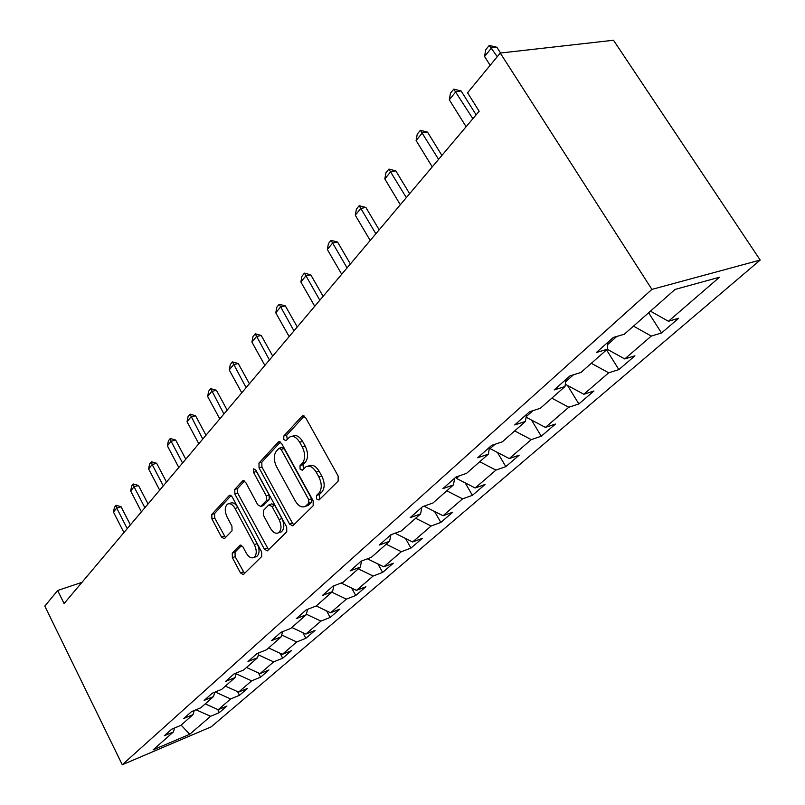 <?xml version="1.0" encoding="UTF-8"?>
<svg xmlns="http://www.w3.org/2000/svg" width="805" height="805" viewBox="0 0 805 805"><rect width="100%" height="100%" fill="white"/><g stroke="black" fill="none" stroke-linecap="round" stroke-linejoin="round"><path stroke-width="1.21" d="M316.536 498.949L319.011 499.996L338.15 481.118L338.15 476.017L305.528 417.503L301.996 416.195L283.763 436.048L283.803 439.53L285.966 440.667L289.649 437.024C293.151 435.414 296.492 437.155 299.651 442.247L302.308 447.047C305.407 453.638 305.447 458.991 302.418 463.117L300.044 465.582L300.074 469.074L302.298 470.241L305.92 466.769C309.512 465.119 312.944 466.91 316.204 472.153L318.891 477.003C322.02 483.654 322.04 489.007 318.951 493.052L316.516 495.467L316.536 498.949M308.053 466.105L308.828 465.864C312.431 464.213 315.852 465.994 319.112 471.227L321.799 476.077C324.928 482.708 324.948 488.051 321.849 492.097L319.414 494.512L319.424 497.983L320.138 498.889M304.28 416.064L286.681 435.183L287.224 439.369M291.883 436.37L292.567 436.169C296.069 434.549 299.41 436.29 302.569 441.371L305.226 446.171C308.325 452.742 308.355 458.085 305.326 462.211L302.952 464.676L303.576 468.963M232.263 553.115L232.373 557.634L240.433 572.878L243.311 574.599L261.695 556.517L261.615 551.878L232.232 496.937L229.415 495.317L211.796 514.425L211.926 518.953L221.526 537.106L224.313 538.766L232.041 530.737L231.931 526.148L227.091 517.052C224.504 511.155 224.655 506.838 227.543 504.121C230.139 502.954 232.655 504.413 235.09 508.508L254.38 544.603C256.976 550.489 256.845 554.776 253.967 557.452C251.271 558.65 248.654 557.13 246.149 552.894L242.949 546.887L240.071 545.196L232.263 553.115L235.05 552.16L235.151 556.668L244.529 573.452M651.909 289.398L500.257 53.05L467.554 92.776L479.166 111.231L64.088 603.539L57.658 590.488L44.808 606.095L122.259 764.75L651.909 289.398L760.192 260.065L211.182 726.855L122.259 764.75M289.599 524.146L292.728 525.866L313.175 505.751L313.155 500.801L281.599 443.434L278.55 441.814L258.969 463.056L259.049 467.876L289.599 524.146L292.457 523.169L293.885 524.779M286.751 531.813L267.371 550.872L264.372 549.151L234.879 494.079L234.768 489.4L242.798 480.746L245.686 482.366L257.751 504.775L260.719 506.446L266.344 500.65L266.274 495.87L253.555 472.374L253.706 468.832L255.769 469.969L286.691 527.023L286.751 531.813M217.712 709.497L219.302 712.606L226.96 706.035L218.195 709.708L230.653 698.961L239.477 695.289L247.487 688.416L238.612 692.099L251.643 680.849L260.589 677.166L268.961 669.971L259.985 673.654L273.64 661.881L282.686 658.198L291.47 650.651L282.374 654.334L296.693 641.977L305.86 638.305L315.077 630.396L305.87 634.068L320.903 621.098L330.181 617.425L339.861 609.113L330.543 612.786L346.351 599.141L355.74 595.489L365.913 586.754L356.484 590.397L373.128 576.038L382.627 572.405L393.343 563.208L383.804 566.831L401.353 551.697L410.952 548.084L422.253 538.384L412.613 541.976L431.128 525.997L440.838 522.435L452.772 512.181L443.022 515.733L462.603 498.848L472.414 495.327L485.043 484.489L475.192 487.991L495.92 470.1L505.832 466.638L519.205 455.157L509.263 458.588L531.25 439.621L541.252 436.23L555.45 424.054L545.408 427.405L568.773 407.25L578.855 403.949L593.949 390.999L583.836 394.259L608.701 372.796L618.864 369.606L634.944 355.81L624.75 358.95L651.285 336.067L661.509 332.998L678.665 318.267L668.422 321.276L719.479 277.232L675.073 289.428L624.278 334.246L613.299 337.466L596.304 352.54L607.242 349.269L624.75 358.95M219.302 712.606L210.588 716.279L189.708 734.291L153.091 749.868L173.447 731.906L164.331 735.74L171.707 729.199L180.873 725.355L193.029 714.629L183.781 718.483L191.51 711.63L200.807 707.776L213.536 696.546L204.168 700.4L212.268 693.216L221.687 689.362L235.03 677.579L225.541 681.443L234.034 673.906L243.583 670.042L257.6 657.685L247.97 661.539L256.906 653.62L266.576 649.756L281.307 636.765L271.557 640.629L280.945 632.297L290.746 628.433L306.252 614.758L296.371 618.612L306.262 609.838L316.194 605.994L332.535 591.584L322.523 595.408L332.958 586.151L343.021 582.327L360.258 567.123L350.125 570.926L361.143 561.145L371.336 557.352L389.56 541.282L379.286 545.055L390.958 534.711L401.272 530.948L420.562 513.932L410.168 517.665L422.524 506.697L432.969 502.994L453.416 484.952L442.901 488.625L456.022 476.983L466.588 473.34L488.313 454.171L477.677 457.773L491.634 445.396L502.31 441.824L525.423 421.438L514.687 424.949L529.559 411.758L540.336 408.276L564.989 386.541L554.142 389.942L570.021 375.855L580.908 372.494L607.242 349.269L608.087 342.085M214.653 692.521L215.237 691.998L230.653 698.961M205.215 703.882L218.195 709.708M193.029 714.629L194.206 710.513M225.38 686.102L238.612 692.099M236.076 673.745L251.643 680.849M213.536 696.546L214.744 692.199M246.491 667.476L259.985 673.654M258.345 654.817L273.64 661.881M235.03 677.579L236.278 673M268.618 647.955L282.374 654.334M281.76 635.004L296.693 641.977M257.6 657.685L258.868 652.835M291.833 627.477L305.87 634.068M306.383 614.225L320.903 621.098M281.307 636.765L282.615 631.633M316.214 605.974L330.543 612.786M331.841 592.188L346.351 599.141M306.252 614.758L307.591 609.325M341.179 583.031L356.484 590.397M358.316 568.843L373.128 576.038M332.535 591.584L333.894 585.798M367.402 558.821L383.804 566.831M386.209 544.23L401.353 551.697M360.258 567.123L361.646 560.964M394.983 533.242L412.613 541.976M415.652 518.259L431.128 525.997M389.56 541.282L390.958 534.701M425.835 505.52L424.708 506.516L424.426 506.023M424.708 506.516L443.022 515.733M446.785 490.809L462.603 498.848M420.562 513.932L421.901 507.251M459.373 475.825L456.455 478.401L455.771 477.214M456.455 478.401L475.192 487.991M479.74 461.738L495.92 470.1M453.416 484.952L454.684 478.17M495.015 444.269L490.094 448.616L489.45 447.54M490.094 448.616L509.263 458.588M514.687 430.906L531.25 439.621M488.313 454.171L489.5 447.288M526.168 416.678L532.97 410.651M526.088 417.171L545.408 427.405M551.807 398.163L568.773 407.25M525.423 421.438L526.52 414.454M565.653 381.721L573.472 374.798M565.301 384.247L583.836 394.259M591.333 363.307L608.701 372.796M564.989 386.541L565.965 379.457M607.825 344.379L616.781 336.44M633.475 326.126L651.285 336.067M650.45 311.153L668.422 321.276M500.257 53.05L613.49 40.25L760.192 260.065M81.949 582.357L57.658 590.488M181.135 725.124L189.708 734.291M196.007 709.769L210.588 716.279M173.447 731.906L174.594 727.992M648.609 312.773L661.509 332.998M606.537 349.883L618.864 369.606M567.525 385.454L578.855 403.949M531.511 420.039L541.252 436.23M497.44 452.44L505.832 466.638M465.169 482.859L472.414 495.327M434.569 511.477L440.838 522.435M405.529 538.465L410.952 548.084M377.927 563.963L382.627 572.405M351.674 588.083L355.74 595.489M326.669 610.945L330.181 617.425M302.841 632.65L305.86 638.305M280.09 653.278L282.686 658.198M258.365 672.92L260.589 677.166M237.596 691.636L239.477 695.289M280.392 442.015L261.836 462.181L261.917 467.001L292.457 523.169M308.788 503.145L308.768 499.684L281.166 449.432L279.023 448.294L276.387 451.092C273.519 455.157 273.589 460.4 276.588 466.799L295.224 500.891C298.424 506.134 301.815 507.955 305.387 506.345L308.788 503.145L311.676 502.179L311.656 498.728L308.768 499.684M279.486 448.154L281.921 447.429L284.064 448.566L311.656 498.728M306.343 506.023L309.16 504.675L306.282 505.631M311.676 502.179L309.16 504.675M244.539 480.977L237.606 488.514L237.706 493.183L268.558 549.745M263.014 505.691L269.202 499.724L269.122 494.954L256.413 471.489L253.555 472.374M256.01 470.422L256.413 471.489M270.4 528.241C272.996 532.548 275.702 534.067 278.54 532.799C281.589 529.982 281.76 525.544 279.073 519.507L271.999 506.456L268.699 505.007L263.336 510.541L263.416 515.281L270.4 528.241M279.959 532.316L281.378 531.833C284.427 529.006 284.608 524.578 281.921 518.551L279.073 519.507M269.544 504.594L271.838 503.839L274.857 505.52L281.921 518.551M241.691 545.377L235.05 552.16M255.507 556.919L256.775 556.476C259.643 553.79 259.784 549.513 257.187 543.637L254.38 544.603M228.932 503.668L230.351 503.216C232.957 502.048 235.473 503.507 237.908 507.593L257.187 543.637M231.116 495.558L214.593 513.52L214.714 518.048L225.481 537.599M500.579 53.019L496.886 47.264L491.593 47.847L484.56 56.491L490.175 65.296M484.56 56.491L485.737 49.739L489.249 45.412L496.886 47.264M497.259 56.692L489.249 45.412M476.127 114.833L461.134 90.975L455.902 91.669L449.291 99.79L466.115 126.717M449.291 99.79L450.458 93.219L453.748 89.154L461.134 90.975M472.867 118.707L453.748 89.154M441.895 155.446L427.505 132.101L422.333 132.885L416.105 140.533L432.245 166.887M416.105 140.533L417.252 134.133L420.361 130.299L427.505 132.101M438.604 159.35L420.361 130.299M409.624 193.713L395.808 170.861L390.697 171.727L384.82 178.941L400.327 204.742M384.82 178.941L385.957 172.703L388.885 169.09L395.808 170.861M406.324 197.638L388.885 169.09M379.175 229.838L365.883 207.449L360.831 208.394L355.277 215.207L370.199 240.474M355.277 215.207L356.404 209.119L359.171 205.708L365.883 207.449M375.865 233.762L359.171 205.708M350.376 263.98L337.577 242.053L332.596 243.06L327.333 249.51L341.712 274.264M327.333 249.51L328.44 243.573L331.066 240.343L337.577 242.053M347.076 267.914L331.066 240.343M323.117 296.321L310.77 274.827L305.85 275.894L300.869 282.002L314.735 306.262M300.869 282.002L301.966 276.196L304.451 273.137L310.77 274.827M319.816 300.235L304.451 273.137M297.266 326.971L285.352 305.91L280.492 307.027L275.763 312.823L289.156 336.601M275.763 312.823L276.85 307.158L279.204 304.25L285.352 305.91M293.976 330.885L279.204 304.25M272.724 356.092L261.202 335.433L256.413 336.591L251.925 342.105L264.865 365.41M251.925 342.105L252.981 336.56L255.225 333.793L261.202 335.433M269.444 359.986L255.225 333.793M249.389 383.764L238.24 363.508L233.52 364.695L229.244 369.948L241.762 392.81M229.244 369.948L230.29 364.524L232.424 361.898L238.24 363.508M246.119 387.648L232.424 361.898M227.171 410.117L216.384 390.234L211.715 391.461L207.64 396.463L219.765 418.892M207.64 396.463L208.676 391.16L210.709 388.654L216.384 390.234M223.921 413.981L210.709 388.654M206 435.233L195.545 415.722L190.936 416.97L187.052 421.74L198.805 443.756M187.052 421.74L188.078 416.547L190.02 414.152L195.545 415.722M202.759 439.067L190.02 414.152M185.794 459.192L175.651 440.033L171.113 441.311L167.4 445.869L178.801 467.484M167.4 445.869L168.406 440.778L170.268 438.494L175.651 440.033M182.574 463.006L171.113 441.311L170.268 438.494M166.494 482.074L156.653 463.267L152.175 464.566L148.623 468.923L159.692 490.144M148.623 468.923L149.619 463.932L151.39 461.748L156.653 463.267M163.304 485.868L152.175 464.566L151.39 461.748M148.05 503.96L138.48 485.485L134.063 486.804L130.672 490.97L141.418 511.819M130.672 490.97L131.648 486.079L133.348 483.996L138.48 485.485M144.87 507.724L134.063 486.804L133.348 483.996M130.39 524.91L121.082 506.758L116.725 508.086L113.475 512.081L123.93 532.568M113.475 512.081L114.441 507.281L116.071 505.278L121.082 506.758M127.24 528.644L116.725 508.086L116.071 505.278M321.849 492.097L318.951 493.052M321.799 476.077L318.891 477.003M319.112 471.227L316.204 472.153M302.952 464.676L300.044 465.582M305.326 462.211L302.418 463.117M305.226 446.171L302.308 447.047M302.569 441.371L299.651 442.247M286.681 435.183L283.763 436.048M303.596 415.742L301.996 416.195M319.414 494.512L316.516 495.467M261.917 467.001L259.049 467.876M261.836 462.181L258.969 463.056M279.667 441.673L278.208 442.106M284.064 448.566L281.166 449.432M267.19 548.165L264.372 549.151M237.706 493.183L234.879 494.079M237.606 488.514L234.768 489.4M243.764 480.605L242.486 480.998M263.849 505.288L261.001 506.214M269.202 499.724L266.344 500.65M269.122 494.954L266.274 495.87M274.857 505.52L271.999 506.456M240.866 545.035L239.83 545.388M237.908 507.593L235.09 508.508M224.303 536.17L221.526 537.106M214.714 518.048L211.926 518.953M214.593 513.52L211.796 514.425M230.331 495.176L229.123 495.558M243.211 571.892L240.433 572.878M235.151 556.668L232.373 557.634M303.113 415.672L302.358 415.893M279.224 441.623L278.55 441.814M308.265 505.379L305.387 506.345M243.362 480.565L242.798 480.746M263.557 505.51L260.719 506.446M281.378 531.833L278.54 532.799M256.775 556.476L253.967 557.452M229.948 495.145L229.415 495.317"/></g></svg>
